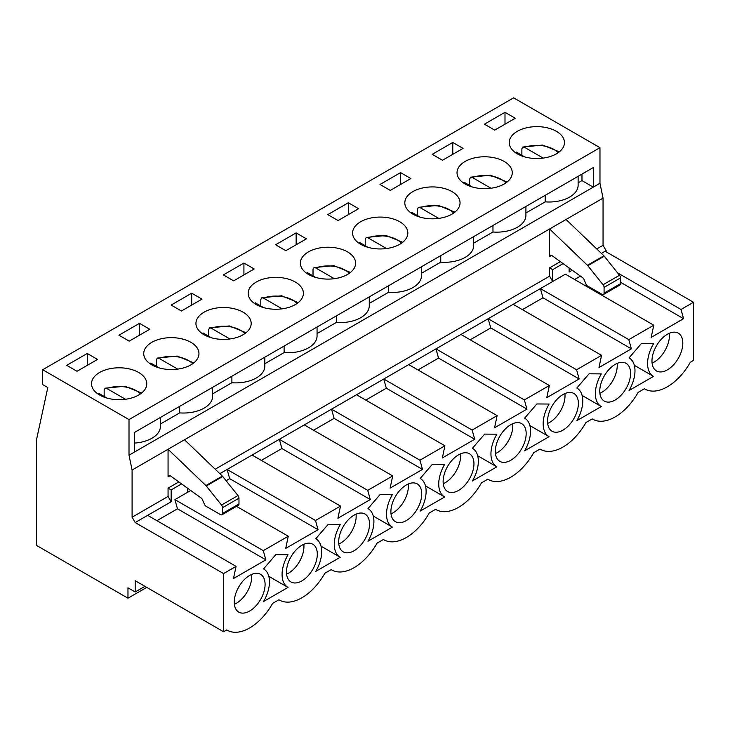 <?xml version="1.0" encoding="UTF-8"?>
<svg xmlns="http://www.w3.org/2000/svg" width="730" height="730" viewBox="0 0 730 730"><rect width="100%" height="100%" fill="white"/><g stroke="black" fill="none" stroke-linecap="round" stroke-linejoin="round"><path stroke-width="1.09" d="M221.938 514.76L238.381 505.269A2.911 1.679 -120 0 0 238.984 503.937L238.984 498.179A2.911 1.679 -120 0 0 237.962 495.542L222.723 476.489A2.911 1.679 -120 0 0 222.34 476.07L184.507 439.761L168.064 449.26L168.064 476.873A2.911 1.679 -120 0 1 168.666 475.54A2.911 1.679 -120 0 1 170.373 475.841L201.051 497.933A2.911 1.679 -120 0 1 202.502 499.813L204.455 504.311A2.911 1.679 -120 0 0 206.161 506.346L220.487 514.614A2.911 1.679 -120 0 0 221.938 514.76A2.911 1.679 -120 0 0 222.54 513.427L222.54 507.678A2.911 1.679 -120 0 0 221.518 505.032L206.28 485.988A2.911 1.679 -120 0 0 205.887 485.56L168.064 449.26L132.093 470.029L132.093 517.205L168.064 496.436L168.064 488.133L178.814 481.928M215.204 469.217L549.599 276.159L549.599 267.855L560.348 261.641M596.739 248.939L603.053 245.298L603.053 198.122L599.969 183.285L599.969 147.679L513.628 97.838L42.668 369.736L129.009 419.586L599.969 147.679M184.507 439.761L549.599 228.983L587.431 265.282A2.911 1.679 -120 0 1 587.814 265.711L603.053 284.755A2.911 1.679 -120 0 1 604.075 287.392L604.075 293.15A2.911 1.679 -120 0 1 603.473 294.482A2.911 1.679 -120 0 1 602.022 294.336L587.705 286.069A2.911 1.679 -120 0 1 585.989 284.034L584.046 279.535A2.911 1.679 -120 0 0 582.586 277.655L551.907 255.564A2.911 1.679 -120 0 0 550.201 255.263A2.911 1.679 -120 0 0 549.599 256.595L549.599 228.983L603.053 198.122M190.703 490.487L174.899 499.612L263.293 550.648L288.268 536.231L285.704 548.394L318.079 529.697L315.506 520.499L340.49 506.082L337.917 518.245L370.293 499.557L367.719 490.359L392.704 475.933L390.13 488.096L422.506 469.408L419.942 460.21L444.917 445.793L442.344 457.956L474.719 439.259L472.155 430.061L497.13 415.644L494.557 427.807L526.941 409.119L524.368 399.921L549.343 385.495L546.779 397.658L579.155 378.97L576.581 369.772L601.557 355.355L598.992 367.518L631.368 348.821L628.795 339.623L653.77 325.206L651.206 337.37L683.581 318.682L681.008 309.483L693.5 302.266L693.5 360.428L690.343 362.244A45.059 26.015 120 0 1 644.864 389.008A45.059 26.015 120 0 1 644.435 388.752L638.13 392.393A45.059 26.015 120 0 1 592.65 419.148A45.059 26.015 120 0 1 592.222 418.901L592.65 419.148M549.599 276.159L552.683 281.497L219.839 473.67M168.064 496.436L171.148 501.775L135.178 522.552L223.572 573.579L236.055 566.37L233.49 578.534L265.866 559.846L263.293 550.648M132.093 517.205L135.178 522.552M517.324 153.857A27.621 15.941 180 0 1 509.239 142.578A27.621 15.941 180 0 1 536.86 126.637A27.621 15.941 180 0 1 564.472 142.578A27.621 15.941 180 0 1 547.427 157.306A27.621 15.941 180 0 1 517.324 153.857M465.11 183.996A27.621 15.941 180 0 1 457.026 172.727A27.621 15.941 180 0 1 484.638 156.777A27.621 15.941 180 0 1 512.259 172.727A27.621 15.941 180 0 1 495.214 187.455A27.621 15.941 180 0 1 465.11 183.996M412.897 214.145A27.621 15.941 180 0 1 404.812 202.867A27.621 15.941 180 0 1 432.425 186.926A27.621 15.941 180 0 1 460.046 202.867A27.621 15.941 180 0 1 442.991 217.604A27.621 15.941 180 0 1 412.897 214.145M360.684 244.295A27.621 15.941 180 0 1 352.59 233.016A27.621 15.941 180 0 1 380.211 217.075A27.621 15.941 180 0 1 407.833 233.016A27.621 15.941 180 0 1 390.778 247.744A27.621 15.941 180 0 1 360.684 244.295M308.471 274.434A27.621 15.941 180 0 1 300.377 263.165A27.621 15.941 180 0 1 327.998 247.215A27.621 15.941 180 0 1 355.62 263.165A27.621 15.941 180 0 1 338.565 277.893A27.621 15.941 180 0 1 308.471 274.434M256.257 304.583A27.621 15.941 180 0 1 248.163 293.305A27.621 15.941 180 0 1 275.785 277.363A27.621 15.941 180 0 1 303.397 293.305A27.621 15.941 180 0 1 286.352 308.042A27.621 15.941 180 0 1 256.257 304.583M204.035 334.732A27.621 15.941 180 0 1 195.95 323.454A27.621 15.941 180 0 1 223.572 307.512A27.621 15.941 180 0 1 251.184 323.454A27.621 15.941 180 0 1 234.138 338.182A27.621 15.941 180 0 1 204.035 334.732M151.822 364.872A27.621 15.941 180 0 1 143.737 353.603A27.621 15.941 180 0 1 171.349 337.652A27.621 15.941 180 0 1 198.971 353.603A27.621 15.941 180 0 1 181.925 368.331A27.621 15.941 180 0 1 151.822 364.872M99.608 395.021A27.621 15.941 180 0 1 91.524 383.743A27.621 15.941 180 0 1 119.136 367.801A27.621 15.941 180 0 1 146.757 383.743A27.621 15.941 180 0 1 129.712 398.48A27.621 15.941 180 0 1 99.608 395.021M66.722 365.347L87.272 353.484L97.555 359.416L76.997 371.287L66.722 365.347M118.935 335.207L139.494 323.335L149.769 329.266L129.21 341.138L118.935 335.207M171.148 305.058L191.707 293.186L201.982 299.127L181.423 310.989L171.148 305.058M223.362 274.909L243.92 263.046L254.195 268.978L233.646 280.849L223.362 274.909M275.575 244.769L296.134 232.897L306.408 238.829L285.859 250.7L275.575 244.769M327.788 214.62L348.347 202.748L358.631 208.689L338.072 220.551L327.788 214.62M380.011 184.471L400.56 172.608L410.844 178.54L390.285 190.411L380.011 184.471M432.224 154.331L452.782 142.459L463.057 148.391L442.499 160.262L432.224 154.331M484.437 124.182L504.996 112.31L515.27 118.251L494.712 130.113L484.437 124.182M144.941 586.345L135.178 591.975L127.978 587.823L127.978 598.208L146.739 587.376M127.978 598.208L36.5 545.392L36.5 439.761L47.806 387.539L42.668 384.573L42.668 369.736M653.514 343.748L641.287 343.666L629.05 357.873A28.014 16.169 -60 0 1 629.187 357.946A28.014 16.169 -60 0 1 629.05 390.513L653.514 376.388A28.014 16.169 -60 0 1 653.386 376.315A28.014 16.169 -60 0 1 653.514 343.748M601.301 373.897L589.073 373.806L576.837 388.022A28.014 16.169 -60 0 1 576.965 388.095A28.014 16.169 -60 0 1 576.837 420.662L601.301 406.537A28.014 16.169 -60 0 1 601.173 406.464A28.014 16.169 -60 0 1 601.301 373.897M549.088 404.046L536.86 403.955L524.624 418.162A28.014 16.169 -60 0 1 524.751 418.235A28.014 16.169 -60 0 1 524.624 450.802L549.088 436.677A28.014 16.169 -60 0 1 548.96 436.604A28.014 16.169 -60 0 1 549.088 404.046M496.874 434.186L484.638 434.104L472.41 448.311A28.014 16.169 -60 0 1 472.538 448.384A28.014 16.169 -60 0 1 472.41 480.951L496.874 466.826A28.014 16.169 -60 0 1 496.747 466.753A28.014 16.169 -60 0 1 496.874 434.186M444.661 464.335L432.425 464.243L420.197 478.46A28.014 16.169 -60 0 1 420.325 478.533A28.014 16.169 -60 0 1 420.197 511.091L444.661 496.975A28.014 16.169 -60 0 1 444.534 496.902A28.014 16.169 -60 0 1 444.661 464.335M392.448 494.484L380.211 494.392L367.984 508.6A28.014 16.169 -60 0 1 368.112 508.673A28.014 16.169 -60 0 1 367.984 541.24L392.448 527.115A28.014 16.169 -60 0 1 392.311 527.042A28.014 16.169 -60 0 1 392.448 494.484M340.226 524.624L327.998 524.542L315.771 538.749A28.014 16.169 -60 0 1 315.898 538.822A28.014 16.169 -60 0 1 315.771 571.389L340.226 557.264A28.014 16.169 -60 0 1 340.098 557.191A28.014 16.169 -60 0 1 340.226 524.624M288.012 554.773L275.785 554.681L263.548 568.898A28.014 16.169 -60 0 1 263.676 568.971A28.014 16.169 -60 0 1 263.548 601.529L288.012 587.413A28.014 16.169 -60 0 1 287.885 587.34A28.014 16.169 -60 0 1 288.012 554.773M265.09 584.319A21.8 12.593 -60 0 1 255.573 606.265A21.8 12.593 -60 0 1 238.774 612.105A21.8 12.593 -60 0 1 238.774 586.929A21.8 12.593 -60 0 1 260.574 574.346A21.8 12.593 -60 0 1 265.09 584.319M317.304 554.18A21.8 12.593 -60 0 1 307.786 576.125A21.8 12.593 -60 0 1 290.987 581.965A21.8 12.593 -60 0 1 290.987 556.789A21.8 12.593 -60 0 1 312.796 544.197A21.8 12.593 -60 0 1 317.304 554.18M369.526 524.03A21.8 12.593 -60 0 1 360.009 545.976A21.8 12.593 -60 0 1 343.2 551.816A21.8 12.593 -60 0 1 343.2 526.64A21.8 12.593 -60 0 1 365.009 514.048A21.8 12.593 -60 0 1 369.526 524.03M421.739 493.891A21.8 12.593 -60 0 1 412.222 515.827A21.8 12.593 -60 0 1 395.414 521.667A21.8 12.593 -60 0 1 395.414 496.491A21.8 12.593 -60 0 1 417.222 483.908A21.8 12.593 -60 0 1 421.739 493.891M473.952 463.742A21.8 12.593 -60 0 1 464.435 485.687A21.8 12.593 -60 0 1 447.636 491.527A21.8 12.593 -60 0 1 447.636 466.351A21.8 12.593 -60 0 1 469.436 453.759A21.8 12.593 -60 0 1 473.952 463.742M526.166 433.593A21.8 12.593 -60 0 1 516.648 455.538A21.8 12.593 -60 0 1 499.849 461.378A21.8 12.593 -60 0 1 499.849 436.202A21.8 12.593 -60 0 1 521.649 423.61A21.8 12.593 -60 0 1 526.166 433.593M578.379 403.453A21.8 12.593 -60 0 1 568.862 425.389A21.8 12.593 -60 0 1 552.062 431.229A21.8 12.593 -60 0 1 552.062 406.053A21.8 12.593 -60 0 1 573.862 393.47A21.8 12.593 -60 0 1 578.379 403.453M630.592 373.304A21.8 12.593 -60 0 1 621.075 395.249A21.8 12.593 -60 0 1 604.276 401.089A21.8 12.593 -60 0 1 604.276 375.913A21.8 12.593 -60 0 1 626.075 363.321A21.8 12.593 -60 0 1 630.592 373.304M682.815 343.155A21.8 12.593 -60 0 1 673.297 365.1A21.8 12.593 -60 0 1 656.489 370.94A21.8 12.593 -60 0 1 656.489 345.764A21.8 12.593 -60 0 1 678.298 333.172A21.8 12.593 -60 0 1 682.815 343.155M223.572 573.579L223.572 631.742L226.72 629.917A45.059 26.015 120 0 0 227.149 630.173A45.059 26.015 120 0 0 272.628 603.409L278.933 599.768A45.059 26.015 120 0 0 279.362 600.023A45.059 26.015 120 0 0 324.841 573.269L331.146 569.628A45.059 26.015 120 0 0 331.575 569.884A45.059 26.015 120 0 0 377.063 543.12L383.369 539.479A45.059 26.015 120 0 0 383.788 539.735A45.059 26.015 120 0 0 429.276 512.971L435.582 509.339A45.059 26.015 120 0 0 436.002 509.586A45.059 26.015 120 0 0 481.49 482.831L487.795 479.19A45.059 26.015 120 0 0 488.215 479.446A45.059 26.015 120 0 0 533.703 452.682L540.008 449.041A45.059 26.015 120 0 0 540.437 449.297A45.059 26.015 120 0 0 585.916 422.542L592.222 418.901M606.137 251.832L606.137 250.645L605.106 251.239L693.5 302.266M563.095 263.621L552.683 269.635L552.683 281.497L565.376 274.17L653.77 325.206M522.415 309.657L542.974 297.785L540.401 288.587L628.795 339.623M513.163 304.319L601.557 355.355M470.202 339.806L490.761 327.934L488.188 318.736L576.581 369.772M460.949 334.459L549.343 385.495M417.989 369.946L438.538 358.083L435.974 348.885L524.368 399.921M408.736 364.608L497.13 415.644M365.766 400.095L386.325 388.223L383.761 379.025L472.155 430.061M356.523 394.757L444.917 445.793M313.553 430.244L334.112 418.372L331.548 409.174L419.942 460.21M304.31 424.897L392.704 475.933M261.34 460.384L281.899 448.521L279.325 439.323L367.719 490.359M252.087 455.046L340.49 506.082M226.118 480.723L229.685 478.661L227.112 469.463L315.506 520.499M236.52 506.346L288.268 536.231M135.178 591.975L135.178 580.706L223.572 631.742M129.009 419.586L129.009 455.191L132.093 470.029M147.661 515.334L236.055 566.37M578.123 182.838L581.974 180.62L593.289 187.145L593.289 167.562L134.658 432.342L134.658 451.934L599.969 183.285M129.009 455.191L134.658 451.934M617.58 272.856L681.008 309.483M605.106 251.239L601.374 253.392M251.613 574.446A21.8 12.593 -60 0 1 251.731 576.609A21.8 12.593 -60 0 1 236.31 603.318A21.8 12.593 -60 0 1 234.376 604.294M572.238 270.209L569.126 272.007L569.126 267.965M606.137 250.645L603.053 245.298M156.913 520.682L177.472 508.81L265.866 559.846M177.472 508.81L174.899 499.612M187.592 488.251L187.592 492.285M171.148 501.775L171.148 489.912L181.56 483.899M134.658 443.064A29.072 16.781 0 0 0 160.408 426.393L160.408 417.478M160.408 424.011L179.68 412.879A29.072 16.781 0 0 0 212.622 396.244L212.622 387.338M179.68 406.354L179.68 412.879M525.91 212.987L545.182 201.863A29.072 16.781 0 0 0 578.123 185.228L578.123 176.313M473.697 243.136L492.969 232.003A29.072 16.781 0 0 0 525.91 215.368L525.91 206.462M421.484 273.276L440.756 262.152A29.072 16.781 0 0 0 473.697 245.517L473.697 236.602M369.27 303.424L388.533 292.301A29.072 16.781 0 0 0 421.484 275.666L421.484 266.751M317.057 333.573L336.32 322.441A29.072 16.781 0 0 0 369.27 305.806L369.27 296.9M264.835 363.713L284.107 352.59A29.072 16.781 0 0 0 317.057 335.955L317.057 327.04M212.622 393.862L231.894 382.739A29.072 16.781 0 0 0 264.835 366.104L264.835 357.189M87.272 365.347L87.272 353.484M303.826 544.297A21.8 12.593 -60 0 1 303.945 546.46A21.8 12.593 -60 0 1 288.532 573.169A21.8 12.593 -60 0 1 286.598 574.145M229.685 478.661L318.079 529.697M231.894 376.205L231.894 382.739M139.494 335.207L139.494 323.335M356.039 514.157A21.8 12.593 -60 0 1 356.158 516.32A21.8 12.593 -60 0 1 340.746 543.02A21.8 12.593 -60 0 1 338.811 543.996M281.899 448.521L370.293 499.557M284.107 346.066L284.107 352.59M191.707 305.058L191.707 293.186M408.252 484.008A21.8 12.593 -60 0 1 408.371 486.171A21.8 12.593 -60 0 1 392.959 512.88A21.8 12.593 -60 0 1 391.024 513.856M334.112 418.372L422.506 469.408M336.32 315.917L336.32 322.441M243.92 274.909L243.92 263.046M460.466 453.859A21.8 12.593 -60 0 1 460.594 456.022A21.8 12.593 -60 0 1 445.172 482.731A21.8 12.593 -60 0 1 443.238 483.707M386.325 388.223L474.719 439.259M388.533 285.768L388.533 292.301M296.134 244.769L296.134 232.897M512.679 423.719A21.8 12.593 -60 0 1 512.807 425.882A21.8 12.593 -60 0 1 497.386 452.582A21.8 12.593 -60 0 1 495.451 453.558M438.538 358.083L526.941 409.119M440.756 255.628L440.756 262.152M348.347 214.62L348.347 202.748M564.901 393.57A21.8 12.593 -60 0 1 565.02 395.733A21.8 12.593 -60 0 1 549.599 422.442A21.8 12.593 -60 0 1 547.664 423.418M490.761 327.934L579.155 378.97M492.969 225.479L492.969 232.003M400.56 184.471L400.56 172.608M617.115 363.421A21.8 12.593 -60 0 1 617.233 365.584A21.8 12.593 -60 0 1 601.812 392.293A21.8 12.593 -60 0 1 599.887 393.269M542.974 297.785L631.368 348.821M545.182 195.33L545.182 201.863M452.782 154.331L452.782 142.459M669.328 333.281A21.8 12.593 -60 0 1 669.447 335.444A21.8 12.593 -60 0 1 654.034 362.144A21.8 12.593 -60 0 1 652.1 363.12M620.527 282.273L683.581 318.682M574.629 279.508L580.478 276.141M581.974 174.087L581.974 180.62M504.996 124.182L504.996 112.31M552.683 269.635L549.599 267.855M566.051 219.484L603.874 255.783A2.911 1.679 -120 0 1 604.267 256.212L619.505 275.265A2.911 1.679 -120 0 1 620.527 277.902L620.527 283.66A2.911 1.679 -120 0 1 619.925 284.992L603.473 294.482M268.996 577.029L269.516 576.727L287.757 587.258M269.516 576.727A28.014 16.169 -60 0 1 269.388 576.654A28.014 16.169 -60 0 1 268.813 576.298M264.251 569.327A28.014 16.169 -60 0 1 264.023 568.351M321.209 546.88L321.729 546.587L339.97 557.118M321.729 546.578A28.014 16.169 -60 0 1 321.601 546.505A28.014 16.169 -60 0 1 321.036 546.159M316.464 539.178A28.014 16.169 -60 0 1 316.236 538.202M373.422 516.74L373.942 516.438L392.183 526.969M373.942 516.438A28.014 16.169 -60 0 1 373.815 516.365A28.014 16.169 -60 0 1 373.249 516.01M368.677 509.029A28.014 16.169 -60 0 1 368.449 508.062M425.636 486.591L426.156 486.289L444.406 496.82M426.156 486.289A28.014 16.169 -60 0 1 426.028 486.216A28.014 16.169 -60 0 1 425.462 485.861M420.891 478.889A28.014 16.169 -60 0 1 420.662 477.913M477.849 456.442L478.369 456.15L496.619 466.68M478.369 456.14A28.014 16.169 -60 0 1 478.241 456.067A28.014 16.169 -60 0 1 477.675 455.721M473.104 448.74A28.014 16.169 -60 0 1 472.876 447.773M530.071 426.302L530.582 426.001L548.832 436.531M530.582 426.001A28.014 16.169 -60 0 1 530.455 425.928A28.014 16.169 -60 0 1 529.889 425.572M525.317 418.591A28.014 16.169 -60 0 1 525.089 417.624M582.284 396.153L582.795 395.852L601.045 406.391M582.805 395.852A28.014 16.169 -60 0 1 582.668 395.779A28.014 16.169 -60 0 1 582.102 395.423M577.539 388.451A28.014 16.169 -60 0 1 577.302 387.475M634.498 366.004L635.018 365.712L653.259 376.242M635.018 365.712A28.014 16.169 -60 0 1 634.89 365.63A28.014 16.169 -60 0 1 634.324 365.283M629.753 358.302A28.014 16.169 -60 0 1 629.525 357.335M171.148 489.912L168.064 488.133M125.469 399.264L106.799 388.488L105.129 388.25L104.162 389.929L104.162 396.463M106.89 398.032L98.577 393.233A23.98 13.852 180 0 0 97.893 393.935M177.682 369.124L159.012 358.339L157.342 358.101L156.375 359.79L156.375 366.314M159.103 367.893L150.791 363.093A23.98 13.852 180 0 0 150.106 363.786M229.895 338.976L211.225 328.199L209.556 327.952L208.588 329.641L208.588 336.165M211.317 337.744L203.004 332.944A23.98 13.852 180 0 0 202.32 333.647M282.108 308.827L263.439 298.05L261.769 297.813L260.802 299.492L260.802 306.025M263.53 307.595L255.217 302.795A23.98 13.852 180 0 0 254.542 303.498M334.322 278.687L315.652 267.901L313.982 267.664L313.015 269.352L313.015 275.876M315.743 277.455L307.43 272.655A23.98 13.852 180 0 0 306.755 273.349M386.535 248.538L367.874 237.761L366.195 237.515L365.228 239.203L365.228 245.727M367.966 247.306L359.644 242.506A23.98 13.852 180 0 0 358.968 243.209M438.757 218.389L420.088 207.612L418.418 207.375L417.451 209.054L417.451 215.587M420.179 217.157L411.866 212.357A23.98 13.852 180 0 0 411.182 213.06M490.971 188.249L472.301 177.463L470.631 177.226L469.664 178.914L469.664 185.438M472.392 187.017L464.079 182.217A23.98 13.852 180 0 0 463.395 182.911M543.184 158.1L524.514 147.323L522.844 147.077L521.877 148.765L521.877 155.289M524.605 156.868L516.292 152.068A23.98 13.852 180 0 0 515.608 152.771M170.117 475.686L168.064 476.873M549.599 256.595L551.661 255.4M587.431 265.282L603.874 255.783M587.814 265.711L604.267 256.212M603.053 284.755L619.505 275.265M604.075 293.15L620.527 283.66M604.075 287.392L620.527 277.902M222.34 476.07L205.887 485.56M238.984 503.937L222.54 513.427M238.984 498.179L222.54 507.678M222.723 476.489L206.28 485.988M237.962 495.542L221.518 505.032M106.799 388.488A23.98 13.852 180 0 1 140.379 393.935M159.012 358.339A23.98 13.852 180 0 1 192.601 363.786M211.225 328.199A23.98 13.852 180 0 1 244.815 333.647M263.439 298.05A23.98 13.852 180 0 1 297.028 303.498M315.652 267.901A23.98 13.852 180 0 1 349.241 273.349M367.874 237.761A23.98 13.852 180 0 1 401.454 243.209M420.088 207.612A23.98 13.852 180 0 1 453.668 213.06M472.301 177.463A23.98 13.852 180 0 1 505.89 182.911M524.514 147.323A23.98 13.852 180 0 1 558.103 152.771M269.388 576.654L287.885 587.34M321.601 546.505L340.098 557.191M373.815 516.365L392.311 527.042M426.028 486.216L444.534 496.902M478.241 456.067L496.747 466.753M530.455 425.928L548.96 436.604M582.668 395.779L601.173 406.464M634.89 365.63L653.386 376.315M105.111 388.196L124.949 386.225L141.611 393.014M157.324 358.056L177.162 356.076L193.824 362.874M209.537 327.907L229.375 325.936L246.037 332.725M261.751 297.758L281.588 295.787L298.251 302.576M313.964 267.618L333.802 265.638L350.464 272.436M366.186 237.469L386.015 235.498L402.677 242.287M418.399 207.32L438.228 205.349L454.899 212.138M470.613 177.18L490.45 175.2L507.113 181.998M522.826 147.031L542.664 145.06L559.326 151.849"/></g></svg>

